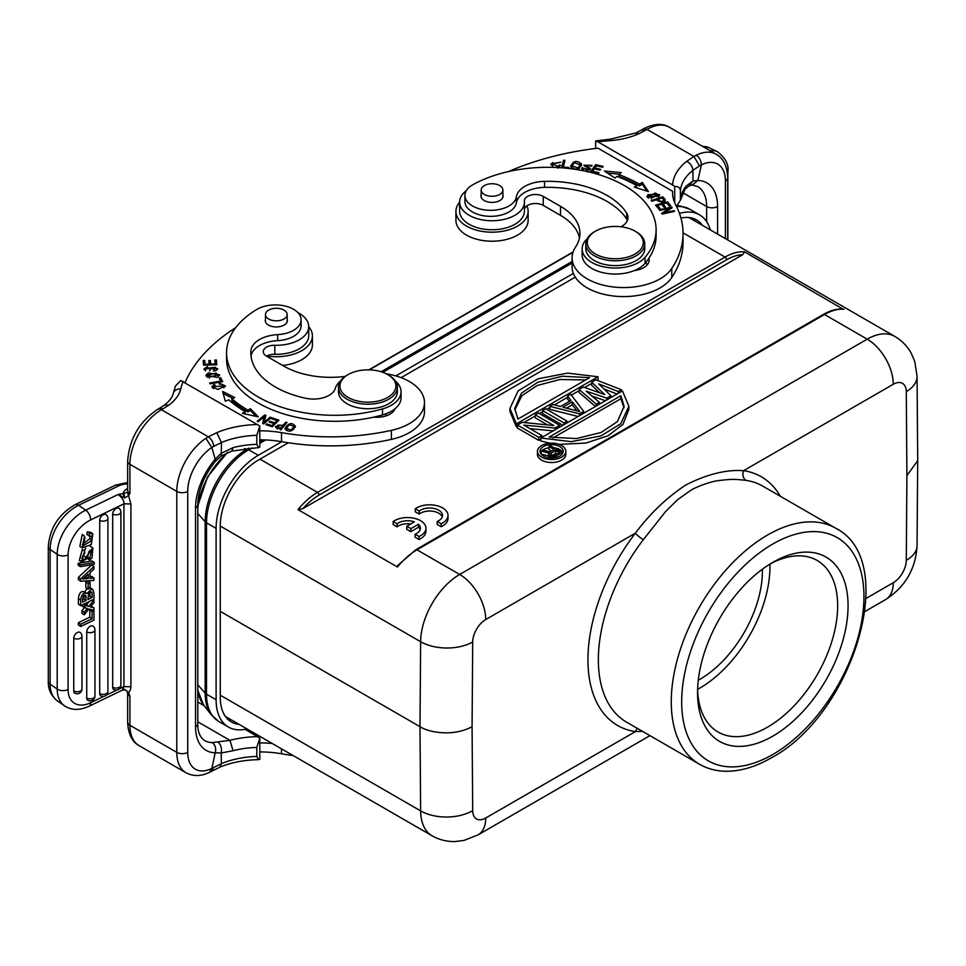 <?xml version="1.0" encoding="UTF-8"?>
<svg xmlns="http://www.w3.org/2000/svg" width="966" height="966" viewBox="0 0 966 966"><rect width="100%" height="100%" fill="white"/><g stroke="black" fill="none" stroke-linecap="round" stroke-linejoin="round"><path stroke-width="1.45" d="M526.856 205.891A36.092 20.829 180 0 1 528.124 211.361A36.092 20.829 180 0 1 517.547 226.092A36.092 20.829 180 0 1 478.218 230.608A36.092 20.829 180 0 1 455.94 211.361A36.092 20.829 180 0 1 459.623 202.184M455.94 211.361L455.94 220.381A36.092 20.829 0 0 0 478.218 239.628A36.092 20.829 0 0 0 517.547 235.112A36.092 20.829 0 0 0 528.124 220.381L528.124 211.361M308.722 326.737A36.092 20.829 180 0 1 312.404 335.902A36.092 20.829 180 0 1 301.839 350.634A36.092 20.829 180 0 1 266.797 355.995M282.603 365.438A36.092 20.829 0 0 0 301.839 359.654A36.092 20.829 0 0 0 312.404 344.922L312.404 335.902M418.435 524.236L410.84 528.619L406.783 526.289L414.39 521.894A12.884 7.438 0 0 0 397.098 523.813L393.162 521.543A18.414 10.626 180 0 1 413.629 518.162A18.414 10.626 180 0 1 425.934 528.197A18.414 10.626 180 0 1 419.039 536.492L415.102 534.21A12.884 7.438 0 0 0 420.415 528.197A12.884 7.438 0 0 0 418.435 524.236L418.435 527.243L410.84 531.626L406.783 529.296L406.783 526.289M410.755 523.995A12.884 7.438 0 0 0 397.098 526.82L393.162 524.55L393.162 521.543M425.934 528.197L425.934 531.203A18.414 10.626 180 0 1 419.039 539.499L415.102 537.217L415.102 534.21M420.15 529.694A12.884 7.438 0 0 0 418.435 527.243M419.039 539.499L419.039 536.492M397.098 526.82L397.098 523.813M410.84 531.626L410.84 528.619M441.124 523.741L437.187 521.459A12.884 7.438 0 0 0 442.5 515.446A12.884 7.438 0 0 0 433.589 508.37A12.884 7.438 0 0 0 419.184 511.074L415.247 508.792A18.414 10.626 180 0 1 435.714 505.411A18.414 10.626 180 0 1 448.019 515.446A18.414 10.626 180 0 1 441.124 523.741L441.124 526.748L437.187 524.466L437.187 521.459M442.235 516.943A12.884 7.438 0 0 0 432.321 511.183A12.884 7.438 0 0 0 419.184 514.081L415.247 511.799L415.247 508.792M448.019 515.446L448.019 518.452A18.414 10.626 180 0 1 441.124 526.748M419.184 514.081L419.184 511.074M272.231 743.494A73.645 42.516 0 0 0 259.806 742.914M259.806 738.084L256.799 747.43L256.799 756.45L258.562 759.674L259.806 759.24L259.806 738.084L245.014 729.306M204.309 705.796L197.801 702.04M127.464 692.429L127.657 692.972A7.728 4.468 180 0 0 129.927 696.136L128.526 692.477L127.415 692.284L129.927 696.136L129.927 725.297A44.557 25.72 120 0 0 139.152 745.692L186.015 772.752C193.333 776.579 201.23 776.41 209.719 772.245L219.837 767.173L221.371 763.671L211.783 768.453A36.829 21.264 -60 0 1 187.73 752.357A7.728 4.468 0 0 1 176.79 752.357L176.79 491.38L129.927 464.32A7.728 4.468 180 0 1 127.657 461.156L127.657 490.33A7.728 4.468 0 0 0 127.657 490.33A7.728 4.468 0 0 0 129.927 493.481L127.427 492.262L128.538 495.546L129.927 493.481L129.927 464.32A44.557 25.72 120 0 1 161.431 409.741L208.318 436.813L205.903 438.298A44.557 25.72 -60 0 0 176.79 491.38A7.728 4.468 180 0 0 187.73 491.38L187.73 752.357M257.693 736.623A73.645 42.516 0 0 0 229.92 740.342L233.096 750.727L221.214 752.961L221.371 763.671A65.917 38.06 180 0 1 256.799 756.45M78.379 577.39L78.379 579.685L80.649 581.242L93.956 580.445L93.956 578.042L90.031 578.368L90.031 572.621L93.956 569.034L93.956 566.487L80.649 578.948L78.379 577.39L91.685 564.917L93.956 566.487M93.956 578.042L91.685 576.473L90.031 576.617M81.965 636.208A4.782 4.782 0 0 0 80.263 632.561A4.77 2.983 -55.5 0 0 77.413 632.476A4.77 2.983 124.5 0 0 75.795 633.672A4.77 2.983 -55.5 0 0 73.754 638.152L73.754 690.932A4.77 2.983 124.5 0 0 73.802 691.523A4.77 2.983 124.5 0 0 73.996 692.224A4.77 2.983 124.5 0 0 74.249 692.646A4.77 2.983 124.5 0 0 74.696 693.093A4.77 2.983 124.5 0 0 74.877 693.202A4.782 4.782 0 0 0 81.965 689L81.965 636.208A4.782 2.765 180 0 1 80.564 638.164A4.782 2.765 180 0 1 73.754 638.152M94.946 629.929A4.782 4.782 0 0 0 93.243 626.27A4.77 2.983 -55.5 0 0 90.393 626.197A4.77 2.983 124.5 0 0 88.775 627.381A4.77 2.983 -55.5 0 0 86.735 631.861L86.735 698.032A4.77 2.983 124.5 0 0 86.783 698.611A4.77 2.983 124.5 0 0 86.976 699.312A4.77 2.983 124.5 0 0 87.218 699.734A4.77 2.983 124.5 0 0 87.664 700.181A4.77 2.983 124.5 0 0 87.846 700.29A4.782 4.782 0 0 0 94.946 696.1L94.946 629.929A4.782 2.765 180 0 1 93.533 631.885A4.782 2.765 180 0 1 86.735 631.861M99.715 693.528A4.782 2.765 0 0 0 104.944 694.156A4.782 2.765 0 0 0 107.914 691.596L107.914 518.404A4.782 4.782 0 0 0 106.224 514.745A4.77 2.983 -55.5 0 0 103.362 514.673A4.77 2.983 124.5 0 0 101.744 515.856A4.77 2.983 -55.5 0 0 99.715 520.336L99.715 693.528A4.77 2.983 124.5 0 0 99.752 694.107A4.77 2.983 124.5 0 0 99.957 694.808A4.77 2.983 124.5 0 0 100.198 695.23A4.77 2.983 124.5 0 0 100.645 695.677A4.77 2.983 124.5 0 0 100.826 695.786M120.895 512.125A4.782 4.782 0 0 0 119.192 508.466A4.77 2.983 -55.5 0 0 116.343 508.382A4.77 2.983 124.5 0 0 114.725 509.577A4.77 2.983 -55.5 0 0 112.684 514.057L112.684 687.237A4.782 2.765 -0 0 0 117.912 687.864A4.782 2.765 -0 0 0 120.895 685.305L120.895 512.125A4.782 2.765 180 0 1 117.912 514.673A4.782 2.765 180 0 1 112.684 514.057M113.843 689.519A4.77 2.983 -55.5 0 1 112.684 687.237M93.956 610.754L92.096 611.659L92.096 618.723L80.649 624.278L78.379 622.708L78.379 624.966L80.649 626.536L93.956 620.075L93.956 610.754L93.147 610.186M78.379 622.708L89.814 617.165L92.096 618.723M90.949 609.546L89.814 610.089L89.814 617.165M84.223 614.859L88.908 608.942L93.956 610.427L93.956 607.843L90.381 606.95L93.956 602.603L93.956 599.983L88.812 606.479L84.223 604.97L84.223 607.529L87.351 608.471L84.223 612.215L84.223 614.859L81.953 613.301L81.953 610.645L85.068 606.902M84.223 607.529L81.953 605.972L81.953 605.03M83.945 604.064L86.542 604.909L89.258 601.48M91.058 606.129L93.956 607.843M78.149 563.311L78.149 565.098L80.419 566.656L94.185 564.253L94.185 562.454L80.419 564.869L78.149 563.311L91.915 560.896L94.185 562.454M87.834 555.945L87.121 558.457L81.591 561.995L84.622 550.994L84.779 553.095C81.736 556.887 81.482 559.157 84.03 559.906L92.833 547.927L89.741 546.019M85.66 548.253L84.416 550.849M83.728 553.965L81.76 558.336M88.8 551.803L91.541 550.089L89.464 560.014L87.181 558.3M89.983 550.197L87.809 555.873M84.622 550.994L82.352 549.437L79.321 560.437L80.721 560.775M86.855 593.583C83.547 592.122 81.47 594.307 80.649 600.115L80.649 605.658L78.367 604.1L78.379 598.558C79.2 592.738 81.265 590.564 84.573 592.013M84.573 592.001L86.843 593.571L91.565 589.212L89.295 587.642M87.097 588.499L84.597 591.917M91.565 589.2L92.881 589.526L90.067 587.714M92.796 533.824L90.526 532.266L87.278 531.855L86.771 534.343L89.041 535.913L89.548 533.413L92.796 533.824L91.299 544.595L82.122 547.867L84.501 536.106L84.972 538.086L83.209 545.718L92.024 540.392L91.577 536.166L89.041 535.913M84.501 536.106L82.231 534.536L79.852 546.309L82.122 547.867M89.971 535.744L89.741 538.823L82.4 544.51M85.853 581.858L85.853 587.642L88.123 589.2L90.067 588.258L90.067 582.486L87.797 580.916L85.853 581.858L88.123 583.428L90.067 582.486M75.227 504.638C58.745 514.141 49.773 528.124 48.3 546.587A7.728 4.468 180 0 0 50.111 549.461A37.191 23.269 124.5 0 1 78.596 505.29L118.842 485.789A7.728 4.057 -115.8 0 0 115.473 485.149L75.227 504.638A7.728 4.057 64.2 0 1 78.596 505.29L85.696 510.169L118.106 494.471L124.771 497.973L123.769 493.505L118.106 494.471C122.175 497.599 124.119 500.702 123.938 503.793L90.671 519.913A29.463 18.426 -55.5 0 0 68.103 554.895A7.728 4.468 180 0 1 57.682 554.641A7.728 4.468 180 0 1 57.211 554.339L50.111 549.461L50.111 684.157A37.191 23.269 124.5 0 0 57.513 701.002L64.613 705.88A37.191 23.269 -55.5 0 1 57.211 689.048L57.211 554.339A37.191 23.269 -55.5 0 1 85.696 510.169A7.728 4.057 64.2 0 1 90.671 519.913M128.526 692.477C129.879 691.499 130.664 689.591 130.893 686.778L130.893 503.962L128.538 495.546L124.771 497.973M123.769 493.517L127.427 492.262M123.914 497.502L123.25 493.674A12.147 7.016 0 0 1 126.8 488.977L127.657 488.47M128.538 692.465L124.783 689.591L122.151 690.231M119.361 688.818L123.938 686.597L122.223 690.219M123.914 689.833L123.25 689.108M124.783 689.591L123.769 689M164.606 405.104L168.917 405.056L163.109 408.775L159.293 408.497M211.832 447.536L215.201 459.176L221.19 453.368L233.084 447.644L231.852 450.953M256.799 444.348L258.562 447.584L259.806 447.137L259.806 425.994L256.799 435.328L256.799 444.348A65.917 38.06 180 0 0 233.084 447.644M258.562 447.584L231.864 451.062L221.214 456.049L221.456 442.537L216.746 432.659L208.318 436.813C211.554 439.18 213.329 442.38 213.655 446.401L221.443 442.525A65.917 38.06 0 0 1 256.799 435.328M168.917 405.056A58.914 34.015 0 0 0 180.775 388.936A7.728 6.255 -166.1 0 0 173.276 393.404L175.389 386.171L180.714 380.495L259.806 425.994M386.279 373.818A51.548 29.765 180 0 1 424.472 402.568A51.548 29.765 180 0 1 409.367 423.615A51.548 29.765 180 0 1 391.399 430.353A169.388 97.795 180 0 1 281.492 432.647A73.645 42.516 0 0 0 259.806 430.812M297.926 312.634A32.409 18.704 180 0 1 308.722 326.58A32.409 18.704 180 0 1 306.017 334.067A32.409 18.704 180 0 1 299.231 339.815A32.409 18.704 180 0 1 274.827 345.273A11.049 6.376 0 0 0 263.283 351.636A11.049 6.376 0 0 0 266.519 356.152L283.787 366.114A66.28 38.266 0 0 0 345.176 376.402M185.049 382.584A220.948 127.56 180 0 1 235.704 327.643M281.251 429.351L287.023 422.468L285.815 422.13L283.473 424.931L275.419 426.67L276.469 427.95L281.251 429.351M295.463 426.368C292.179 422.142 288.689 422.818 284.982 428.373C288.303 432.647 291.792 431.983 295.463 426.368L295.463 426.308M263.778 423.869L271.313 417.578L270.251 417.155L264.334 422.106L265.867 415.404L264.744 414.957L257.21 421.248L258.26 421.671L264.177 416.732L262.643 423.422L263.778 423.869M231.84 398.692L234.81 397.581L222.603 391.447L225.271 401.168L228.749 399.864A127.778 73.778 0 0 0 245.292 411.649L242.345 413.339L258.26 416.865L250.411 408.703L247.9 410.152A124.095 71.653 180 0 1 231.84 398.692L231.84 400.504A124.095 71.653 0 0 0 247.9 411.951L247.9 410.152M272.315 426.791L278.981 420.174L272.436 417.988L271.651 418.761L277.025 420.572L274.767 422.818L269.912 421.2L269.128 421.973L273.982 423.603L271.941 425.632L266.761 423.893L265.976 424.666L272.315 426.791M217.181 377.356L219.584 374.868L208.306 372.9L205.951 375.363L217.181 377.356M210.045 383.876L222.711 381.618L220.646 377.754L219.161 378.02L220.779 381.063L209.61 383.055L210.045 383.876M213.45 370.328L213.764 371.113L216.058 370.582L217.688 368.577L205.565 368.807L207.775 367.37L207.473 366.561L204.019 368.843L211.796 367.648M213.462 370.352L215.563 367.37L216.058 368.432M211.735 367.648L215.599 367.346M203.524 365.136L216.758 364.81L216.408 359.98L214.838 360.016L215.14 363.989L210.624 364.11L210.359 360.523L208.813 360.56L209.079 364.146L205.021 364.242L204.732 360.415L203.174 360.451L203.524 365.136M222.071 384.19L223.871 385.845L213.426 386.714L215.104 385.168L214.186 384.468L211.916 386.702L217.833 389.467L225.416 385.917L219.149 383.212L219.294 384.094L222.059 384.202M226.551 352.795L226.551 358.809A108.264 62.5 0 0 0 258.26 403.003A108.264 62.5 0 0 0 373.782 417.119A18.414 10.626 0 0 0 389.962 414.16A18.414 10.626 0 0 0 394.985 408.775A33.146 19.139 0 0 0 401.059 397.738L401.059 391.725A33.146 19.139 180 0 1 382.512 408.896A108.264 62.5 180 0 1 258.26 396.99A108.264 62.5 180 0 1 226.551 352.795A108.264 62.5 180 0 1 256.739 309.482A25.78 14.876 180 0 1 293.555 309.277A25.78 14.876 180 0 1 301.102 319.794A25.78 14.876 180 0 1 277.677 334.622A29.463 17.014 0 0 0 250.919 350.887A83.957 48.469 0 0 0 250.846 352.795A83.957 48.469 0 0 0 275.443 387.064A83.957 48.469 0 0 0 305.86 398.294A22.097 12.751 0 0 0 335.25 388.477A33.146 19.139 180 0 1 340.527 380.954M251.027 355.947A29.463 17.014 180 0 1 277.677 340.636A25.78 14.876 0 0 0 301.102 325.808L301.102 319.794M266.519 356.152A11.049 6.376 180 0 1 274.827 354.293A32.409 18.704 0 0 0 299.231 348.835A32.409 18.704 0 0 0 308.722 335.6L308.722 326.58M259.806 439.832A73.645 42.516 180 0 1 281.492 441.667A169.388 97.795 0 0 0 391.399 439.373A51.548 29.765 0 0 0 409.367 432.635A51.548 29.765 0 0 0 424.472 411.588L424.472 402.568M392.872 410.333L392.921 410.381A18.414 10.626 180 0 1 393.621 411.154M842.907 309.06L744.532 251.86L742.733 254.698L302.95 508.611L298.023 509.637L397.497 567.066L397.557 565.593L415.875 549.702A2.21 1.28 60 0 1 416.986 549.811L459.683 574.456L867.214 339.175A55.231 31.89 -60 0 1 894.842 336.434L689.132 217.676A55.231 31.89 120 0 0 688.855 217.519L689.132 217.676M537.434 451.327L537.434 454.334A14.176 8.187 0 0 0 541.588 460.13A14.176 8.187 0 0 0 557.044 461.905A14.176 8.187 0 0 0 565.798 454.334L565.798 451.327A14.176 8.187 180 0 1 557.044 458.898A14.176 8.187 180 0 1 541.588 457.123A14.176 8.187 180 0 1 537.434 451.327A14.176 8.187 180 0 1 546.188 443.768A14.176 8.187 180 0 1 561.644 445.543A14.176 8.187 180 0 1 565.798 451.327M540.851 437.996L571.268 441.655L600.852 435.956L620.715 423.82L628.878 406.324L622.442 390.892L540.851 437.996L540.851 441.003L550.077 443.189M559.097 444.372L585.903 443.068L608.061 435.787L622.949 424.388L628.878 409.33L628.878 406.324M597.085 380.278L597.966 379.771L597.966 376.764L516.375 423.869L509.939 408.449L509.939 411.456L516.375 426.875L517.45 426.26M523.922 422.516L535.212 415.996M539.39 413.593L542.53 411.782M546.708 409.367L549.847 407.555M554.424 404.911L567.622 397.292M571.389 395.118L579.117 390.65M584.587 387.499L591.663 383.417M595.442 406.481L579.117 392.462L579.117 389.455L596.288 404.199L599.415 402.387L586.205 391.133L606.733 398.161L610.923 395.746L598.751 383.888L618.24 391.52L621.367 389.709L595.841 379.795L591.663 382.21L591.663 385.217L599.681 392.812M603.907 388.912L616.996 394.043M592.11 396.157L605.428 400.721M569.372 401.373L567.622 399.103L567.622 396.096L570.978 400.443L560.521 406.481L552.987 404.537L549.847 406.348L549.847 409.355L578.115 416.491M542.53 410.574L563.878 422.903L567.018 421.091L545.669 408.763L542.53 410.574L542.53 413.581L562.84 425.306M538.799 437.381L538.799 440.387L517.45 428.059L517.45 425.052L538.799 437.381L541.926 435.569L523.765 425.088L555.003 428.035L559.7 425.318L538.352 412.989L535.212 414.8L535.212 417.807L547.529 424.907M529.984 428.675L553.204 430.872M538.799 440.387L540.851 439.204M220.272 695.206L420.633 810.885A55.231 31.89 -60 0 0 432.068 835.771C439.18 839.816 446.823 841.736 454.974 841.555L463.849 840.468L478.098 834.865A36.829 21.264 60 0 0 485.729 818.009L635.374 731.612A143.62 82.919 120 0 1 587.944 658.595A143.62 82.919 120 0 1 635.374 533.16C650.082 513.489 666.951 497.393 686.005 484.872C707.197 474.161 726.396 469.428 743.615 470.671A7.366 5.868 -81.5 0 0 746.042 480.368C735.838 479.365 734.377 478.738 719.392 480.5C711.628 481.092 696.45 486.707 690.509 490.486L677.395 499.869L665.562 511.582L643.356 539.656A7.366 1.328 37.5 0 1 635.374 533.16L485.729 619.556A36.829 21.264 60 0 0 459.683 574.456A55.231 31.89 -60 0 0 420.633 641.714L220.272 526.047M906.277 560.304A36.829 21.071 0.4 0 0 917.06 545.548L917.7 460.673L906.917 475.61L906.277 560.304A18.414 10.626 -60 0 1 893.26 582.715A36.829 21.264 -120 0 1 885.629 599.572L864.944 611.514M485.729 818.009A18.414 10.626 -60 0 1 472.7 810.619A36.829 21.445 -0.4 0 1 420.633 810.885L419.993 726.673L220.272 611.357M637.62 728.521A7.366 5.868 98.5 0 0 635.374 731.612L642.438 731.298M419.993 726.673C428.276 732.313 452.994 737.13 472.072 726.673L472.7 641.979A36.829 21.071 -179.6 0 1 420.633 641.714L419.993 726.673M231.417 719.936A54.386 31.407 -60 0 1 228.157 719.573M692.888 218.316A54.386 31.407 -60 0 1 694.832 220.96M288.339 442.778L258.284 460.13A53.758 31.045 120 0 0 220.272 525.975L220.272 697.355A53.758 31.045 120 0 0 232.371 722.483A53.758 31.045 120 0 0 239.133 724.379M246.91 728.883A59.651 34.438 -60 0 1 228.459 727.072A59.651 34.438 -60 0 1 216.106 699.758L216.106 528.378A59.651 34.438 -60 0 1 258.284 455.312L281.818 441.728M679.484 213.462A59.651 34.438 -60 0 1 699.529 214.838A59.651 34.438 -60 0 1 710.324 229.908M395.831 375.907L573.369 273.402M702.536 225.416A53.758 31.045 120 0 0 697.512 220.514A53.758 31.045 120 0 0 680.945 218.075M575.277 277.121L401.132 377.658M772.812 562.357A106.417 61.438 -60 0 1 848.063 605.803A106.417 61.438 -60 0 1 772.812 736.14A106.417 61.438 -60 0 1 697.561 692.694A106.417 61.438 -60 0 1 772.812 562.357L772.812 562.357M696.281 155.176L693.914 156.468L699.505 165.898L701.34 164.872A36.829 21.264 -60 0 1 725.394 180.956A7.728 4.468 180 0 0 727.664 177.804C727.253 166.2 723.413 158.352 716.168 154.246A44.557 25.72 -60 0 0 696.281 155.176C699.505 157.518 701.195 160.754 701.34 164.872M692.972 180.98L697.887 180.497L701.376 164.896M717.581 234.098L717.581 206.519A51.548 29.765 120 0 0 697.911 180.509L692.344 185.013M641.653 130.012L645.336 130.362L638.888 133.719L635.713 133.115M595.636 148.462L595.636 140.939L597.954 141.869L672.614 184.977L674.727 186.438L674.727 202.872M645.336 130.362L647.015 129.396A7.728 4.468 -120 0 0 643.151 129.009C653.571 123.563 662.278 122.948 669.293 127.186A44.557 25.72 120 0 0 647.015 129.396L693.914 156.468L686.705 161.322C690.424 163.351 692.489 166.345 692.9 170.318L699.517 165.898M676.466 206.434L680.378 200.24L680.39 190.773C680.209 187.851 678.325 186.402 674.727 186.438M685.087 188.95L686.102 186.1L693.02 180.992L692.9 170.318A65.917 38.06 0 0 0 680.39 190.773M595.636 140.939L610.343 139.176A7.728 0.894 85.3 0 1 610.983 140.565A58.914 34.015 0 0 0 638.888 133.719M672.614 194.081L672.614 191.292L597.954 148.184A220.948 127.56 180 0 0 508.563 171.55M672.614 191.292A73.645 42.516 0 0 0 672.577 192.681A73.645 42.516 0 0 0 675.753 205.021A169.388 97.795 180 0 1 683.047 233.41A169.388 97.795 180 0 1 671.768 268.488A51.548 29.765 180 0 1 660.104 278.848A51.548 29.765 180 0 1 603.919 285.308A51.548 29.765 180 0 1 572.089 257.801A51.548 29.765 180 0 1 575.519 247.127A66.28 38.266 0 0 0 579.938 233.41A66.28 38.266 0 0 0 560.521 206.35L543.254 196.376A11.049 6.376 0 0 0 531.215 194.999A11.049 6.376 0 0 0 524.393 200.892A11.049 6.376 0 0 0 524.405 201.182A32.409 18.704 180 0 1 524.441 202.039A32.409 18.704 180 0 1 514.95 215.261A32.409 18.704 180 0 1 479.631 219.318A32.409 18.704 180 0 1 459.623 202.039A32.409 18.704 180 0 1 466.288 190.664M572.089 257.801L572.089 266.833A51.548 29.765 0 0 0 603.919 294.328A51.548 29.765 0 0 0 660.104 287.88A51.548 29.765 0 0 0 671.768 277.508A169.388 97.795 0 0 0 683.047 242.43L683.047 233.41M524.441 209.332A11.049 6.376 180 0 1 531.674 203.911A11.049 6.376 180 0 1 543.254 205.396L560.521 215.37A66.28 38.266 180 0 1 579.467 237.914M459.623 202.039L459.623 211.059A32.409 18.704 0 0 0 479.631 228.338A32.409 18.704 0 0 0 514.95 224.281A32.409 18.704 0 0 0 524.441 211.059L524.441 202.039M645.481 262.812A18.414 10.626 180 0 1 647.389 264.648M557.78 167.553L560.715 165.319L559.266 165.017L557.937 166.43L552.443 164.015L560.811 162.191L550.922 163.894L553.518 167.372M648.065 194.601L646.978 196.4L658.667 196.388L659.73 194.649L648.065 194.601L648.464 196.11M662.712 196.798L651.181 200.578L651.845 201.254L656.53 199.721C660.998 202.884 663.908 202.824 665.248 199.539L662.712 196.798L662.712 198.61L665.248 201.339M621.223 172.564L604.39 171.03L615.004 178.082L616.948 176.355A124.095 71.653 180 0 1 636.775 185.629L634.264 187.078L648.415 191.606L642.305 182.429L639.383 184.12A127.778 73.778 0 0 0 618.952 174.58L621.223 172.564M595.684 164.667L590.661 171.755L598.425 173.578L599.017 172.745L592.629 171.236L594.344 168.833L600.091 170.185L600.683 169.352L594.935 167.999L596.469 165.826L602.603 167.275L603.195 166.442L595.684 164.667L595.962 166.538M667.542 201.846L655.552 205.106L658.776 209.054L660.189 208.668L657.532 205.42L661.613 204.309L664.016 207.243L665.417 206.857L663.026 203.923L666.697 202.92L669.257 206.048L670.67 205.673L667.542 201.846L667.542 203.645L669.462 205.999M671.696 207.05L659.295 209.755L659.754 210.455L669.498 208.318L661.638 213.329L662.133 214.078L674.522 211.361L674.075 210.66L664.342 212.798L672.179 207.787L671.696 207.05L671.696 208.101M570.749 166.732C575.724 170.692 579.298 169.75 581.472 163.93C576.448 159.933 572.874 160.863 570.749 166.732L570.628 165.911M581.592 164.763L581.472 165.657L579.962 164.015M566.233 168.193L568.684 168.386L568.889 167.492L563.407 167.07L564.941 160.38L563.48 160.259L561.741 167.806M588.922 168.845L588.306 167.927L587.159 170.076L582.003 167.553L581.882 168.965L590.576 168.676L585.396 165.089L591.796 166.14L591.977 165.379L583.911 165.186L588.27 167.951M621.029 226.781A22.097 12.751 0 0 0 628.009 217.471A22.097 12.751 0 0 0 626.656 213.075A83.957 48.469 0 0 0 607.216 195.518A83.957 48.469 0 0 0 544.558 181.354A29.463 17.014 0 0 0 516.375 196.81A25.78 14.876 180 0 1 499.47 209.441A25.78 14.876 180 0 1 472.471 205.975A25.78 14.876 180 0 1 464.924 195.446L464.924 201.459A25.78 14.876 0 0 0 472.471 211.989A25.78 14.876 0 0 0 499.47 215.454A25.78 14.876 0 0 0 516.375 202.824A29.463 17.014 180 0 1 544.558 187.368A83.957 48.469 180 0 1 607.216 201.532A83.957 48.469 180 0 1 626.656 219.089A22.097 12.751 180 0 1 627.393 220.477M582.136 248.902L582.136 254.915A33.146 19.139 0 0 0 591.844 268.451A33.146 19.139 0 0 0 634.396 270.552A18.414 10.626 0 0 0 643.73 267.654A18.414 10.626 0 0 0 649.128 260.132A18.414 10.626 0 0 0 648.85 258.308A108.264 62.5 0 0 0 656.107 235.801L656.107 229.787A108.264 62.5 180 0 1 645.034 257.342A33.146 19.139 180 0 1 591.844 262.438A33.146 19.139 180 0 1 582.136 248.902A33.146 19.139 180 0 1 587.099 238.831M557.95 168.241L557.95 166.43M559.254 165.017L559.254 166.816M551.031 164.8L552.757 162.493M552.443 164.015L552.661 166.997M658.257 194.601L659.44 195.555M647.256 197.281L648.065 196.412M658.232 196.714L658.257 194.709L651.47 197.982L648.452 196.315L655.346 193.019L658.257 194.709M648.452 196.315L648.452 198.223M657.194 200.409L657.882 200.179M663.787 199.853C662.338 201.93 660.37 201.737 657.882 199.274L658.015 201.206M657.882 199.274L662 197.921L663.835 199.877L663.823 201.834M663.799 201.689L663.799 199.89M607.542 173.119L619.375 174.206M639.383 184.12L639.383 185.931A127.778 73.778 180 0 0 618.952 176.38L618.952 174.58M642.305 182.429L642.305 184.228L639.371 185.931M642.305 184.228L646.894 191.123M636.775 185.629L636.28 187.73M591.76 172.008L595.684 166.466M594.935 167.999L594.935 168.965M592.629 171.236L592.629 172.214M656.759 206.579L657.532 206.374M662.253 205.082L663.026 204.877M663.026 203.923L663.026 205.734L664.21 207.183M657.532 205.42L657.532 207.231L658.981 209.006M664.342 212.798L664.342 213.595M674.075 210.66L674.075 211.457M669.498 208.318L669.498 209.501M570.773 166.78L572.645 164.28M579.588 168.205L580.083 164.727L577.958 167.927L572.126 166.031L574.347 162.723L580.083 164.727M572.126 166.031L572.222 168.446M562.14 167.83L563.48 162.071L564.542 162.155M563.48 160.259L563.48 162.071M563.407 167.07L563.407 167.939M582.075 169.364L583.247 169.497M583.331 169.509L583.355 170.318M587.147 170.076L587.147 171.888M584.297 166.055L585.396 165.271M590.492 165.983L591.494 166.104M588.922 168.772L590.214 169.618M464.924 195.446A25.78 14.876 180 0 1 472.845 184.723A108.264 62.5 180 0 1 624.398 185.593A108.264 62.5 180 0 1 656.107 229.787M634.396 270.552A33.146 19.139 0 0 0 645.034 263.356A108.264 62.5 0 0 0 648.85 258.308M585.819 243.794L585.819 248.6A29.463 17.014 0 0 0 594.452 260.627A29.463 17.014 0 0 0 626.56 264.322A29.463 17.014 0 0 0 644.745 248.6L644.745 243.794A29.463 17.014 180 0 1 636.111 255.821A29.463 17.014 180 0 1 594.452 255.821A29.463 17.014 180 0 1 585.819 243.794A29.463 17.014 180 0 1 594.452 231.768L595.491 231.164A27.99 16.156 180 0 1 635.073 231.164L636.111 231.768A29.463 17.014 180 0 1 644.745 243.794M636.111 231.768L635.073 231.164A27.99 16.156 180 0 1 635.073 254.022A27.99 16.156 180 0 1 595.491 254.022A27.99 16.156 180 0 1 595.491 231.164L595.491 231.164M481.165 194.866A11.049 6.376 0 0 0 480.983 196.026A11.049 6.376 0 0 0 484.22 200.53A11.049 6.376 0 0 0 496.258 201.918A11.049 6.376 0 0 0 503.081 196.026A11.049 6.376 0 0 0 502.9 194.866M502.066 192.403A10.867 6.267 180 0 1 489.919 196.158A10.867 6.267 180 0 1 481.165 190.012A10.867 6.267 180 0 1 481.998 187.609A10.867 6.267 180 0 1 494.145 183.854A10.867 6.267 180 0 1 502.9 190.012A10.867 6.267 180 0 1 502.066 192.403M693.02 180.992L689.519 185.617M543.411 456.061A11.604 6.702 0 0 0 556.054 457.522A11.604 6.702 0 0 0 563.214 451.327A11.604 6.702 0 0 0 559.821 446.594A11.604 6.702 0 0 0 547.179 445.145A11.604 6.702 0 0 0 540.018 451.327A11.604 6.702 0 0 0 543.411 456.061M540.308 452.837A11.604 6.702 180 0 1 541.165 451.424M542.083 450.518A11.604 6.702 180 0 1 548.978 447.813M554.086 447.789A11.604 6.702 180 0 1 559.821 449.601A11.604 6.702 180 0 1 562.924 452.837M548.616 455.976L541.165 454.056L541.165 451.05L549.099 453.09L549.388 455.517L553.107 456.532L556.307 455.843L562.164 452.462L550.439 445.688L548.978 446.534L548.978 449.54L551.61 451.062M548.616 453.948L548.616 456.954L548.881 454.938M549.388 455.517L549.388 457.908M550.391 456.085L550.391 457.993M551.381 456.375L551.381 458.029M553.107 456.532L553.107 457.969M554.834 456.399L554.834 457.763M556.307 455.843L556.307 457.461M562.164 452.462L562.164 454.117M548.978 446.534L554.218 449.564L550.065 451.955L542.88 450.059L541.165 451.05M550.584 453.67L551.103 454.817L553.832 455.541L559.447 452.583L555.716 450.422L550.584 453.67M551.067 453.102L551.067 454.781M555.716 450.422L555.716 453.428L552.335 455.384M556.851 454.092L555.716 453.428M620.872 395.71L549.183 437.103L576.34 438.552L600.985 432.539L617.419 421.574L624.096 406.288L620.872 395.71L620.872 398.716L624.036 407.797M620.872 398.716L553.132 437.827M516.375 423.869L516.375 426.875M509.939 408.449L518.09 390.94L537.953 378.817L567.549 373.118L597.966 376.764M517.945 419.063L589.634 377.67L562.478 376.221L537.82 382.234L521.399 393.198L514.721 408.473L517.945 419.063M514.781 409.97L521.809 395.782L537.205 385.506L559.954 379.493L585.686 379.952M596.288 404.199L596.288 405.998M599.415 402.387L599.415 404.186M606.733 398.161L606.733 399.96M610.923 395.746L610.923 397.545M618.24 391.52L618.24 393.319M621.367 389.709L621.367 391.52M579.117 389.455L583.295 387.04L604.74 394.587L591.663 382.21M579.564 415.658L579.564 413.846L549.847 406.348M579.564 413.846L583.742 411.431L583.742 413.243M567.622 396.096L570.749 394.285L583.742 411.431M572.27 401.796L562.864 407.229L579.829 411.588L572.27 401.796L572.27 404.802L566.462 408.159M572.27 404.802L576.943 410.852M563.878 422.903L563.878 424.702M567.018 421.091L567.018 422.891M541.926 435.569L541.926 437.381M555.003 428.035L555.003 429.834M559.7 425.318L559.7 427.117M535.212 414.8L553.844 425.547L522.147 422.347L517.45 425.052M373.782 417.119A108.264 62.5 0 0 0 382.512 414.909A33.146 19.139 0 0 0 394.985 408.775M395.299 380.954A33.146 19.139 180 0 1 401.059 391.725M265.457 319.408A11.049 6.376 0 0 0 265.264 320.567A11.049 6.376 0 0 0 268.5 325.071A11.049 6.376 0 0 0 280.538 326.46A11.049 6.376 0 0 0 287.361 320.567A11.049 6.376 0 0 0 287.18 319.408M338.45 387.209L338.45 391.725A29.463 17.014 0 0 0 347.084 403.752A29.463 17.014 0 0 0 379.191 407.435A29.463 17.014 0 0 0 397.376 391.725L397.376 387.209A29.463 17.014 180 0 1 388.743 399.236A29.463 17.014 180 0 1 347.084 399.236A29.463 17.014 180 0 1 338.45 387.209A29.463 17.014 180 0 1 347.084 375.182L348.122 374.579A27.99 16.156 180 0 1 387.704 374.579L388.743 375.182A29.463 17.014 180 0 1 397.376 387.209M286.347 316.957A10.867 6.267 180 0 1 274.199 320.7A10.867 6.267 180 0 1 265.457 314.554A10.867 6.267 180 0 1 266.278 312.151A10.867 6.267 180 0 1 278.425 308.396A10.867 6.267 180 0 1 287.18 314.554A10.867 6.267 180 0 1 286.347 316.957M388.743 375.182L387.704 374.579A27.99 16.156 180 0 1 387.704 397.437A27.99 16.156 180 0 1 348.122 397.437A27.99 16.156 180 0 1 348.122 374.579L348.122 374.579M285.815 423.917L285.815 422.13M275.757 427.479L276.892 426.417M282.784 426.549L283.449 426.731L283.473 424.931M280.72 428.216L280.72 430.015M282.784 427.527L282.784 425.752L280.72 428.204L277.29 427.201M277.314 428.989L277.314 427.177L276.892 426.537L276.892 428.336M277.363 427.214C276.505 425.016 278.317 424.533 282.784 425.752M285.139 429.266L286.83 426.887M294.062 425.982L295.294 427.262M286.359 428.349L289.341 424.702L294.111 426.38L291.032 430.063L286.359 428.349L286.407 430.558M293.616 429.629L294.111 426.38M270.251 418.459L270.251 417.155M263.03 423.567L264.177 416.732M264.177 417.227L265.493 417.058M264.744 414.957L264.744 416.757M264.334 422.106L264.334 423.41M223.182 393.536L232.758 398.354M250.411 408.703L250.411 410.502L247.9 411.951M250.411 410.502L256.062 416.382M245.292 411.649L244.603 413.846M272.436 419.027L272.436 417.988M266.761 423.893L266.761 424.931M271.941 425.632L271.941 426.67M273.982 423.603L273.982 425.137M269.912 421.2L269.912 422.239M274.767 422.818L274.767 424.364M277.025 420.572L277.025 422.106M206.205 376.257L207.497 375.086M218.05 374.615L219.318 375.774M207.461 375.363L216.046 373.081L218.075 374.856L209.368 377.151L207.461 375.363L207.497 377.428M218.026 376.945L218.075 374.856M220.031 379.662L220.646 377.754M220.646 379.553L221.842 381.775M220.779 381.063L220.779 381.968M204.261 369.773L205.565 368.795M207.473 366.561L207.473 367.418M205.565 368.807L205.589 370.908M209.537 371.016L211.626 368.046M216.058 368.179L217.471 369.459M214.983 361.815L216.408 361.779L216.408 359.98M216.408 361.779L216.626 364.81M203.307 362.25L204.732 362.226L204.949 365.1M204.732 360.415L204.732 362.226M205.021 364.242L205.021 365.1M209.079 364.146L209.079 365.003M208.946 362.359L210.359 362.322L210.564 364.967M210.359 360.523L210.359 362.322M210.624 364.11L210.624 364.967M215.14 363.989L215.14 364.846M223.834 385.591L225.126 386.774M212.206 387.62L213.438 386.629M214.186 384.468L214.186 385.639M213.426 386.714L213.45 388.706M223.846 387.837L223.871 385.845M187.73 491.38A36.829 21.264 -60 0 1 211.783 447.512L213.655 446.401M215.213 459.188L215.647 461.024C204.2 475.284 198.247 489.859 197.801 504.759A7.728 4.468 180 0 1 195.543 507.911A51.548 29.765 120 0 1 215.213 459.188M195.543 507.911L195.543 726.806A51.548 29.765 120 0 0 215.213 752.816C216.324 748.384 215.333 744.979 212.266 742.6L229.92 740.342L197.801 721.795M221.214 752.961C221.975 748.457 221.009 744.931 218.304 742.359M221.178 752.937L215.201 752.804L211.832 768.477M212.001 770.916L213.655 767.451M80.649 578.948L80.649 581.242M88.292 574.19L82.822 579.057A21.324 13.331 -55.5 0 1 84.718 578.779L88.292 578.525L88.292 574.19M85.02 577.137L86.167 577.052L86.167 576.122M86.167 577.052L88.292 578.525M92.096 611.659L89.814 610.089M80.649 624.278L80.649 626.536M93.291 599.536L93.956 599.983M88.812 606.479L86.542 604.909M84.223 604.97L83.33 604.354M84.223 612.215L81.953 610.645M80.419 564.869L80.419 566.656M83.124 559.797L84.03 559.906L82.46 558.819M88.824 551.767L87.797 555.957M92.833 547.927L92.048 557.937L89.464 560.026M89.295 557.962L87.64 556.827M92.881 589.526L93.956 593.257L93.956 599.21L80.649 605.658M87.954 597.06L89.959 596.094L92.084 597.556L92.048 592.919L89.923 591.458L89.947 596.143M92.084 597.556L87.966 599.548L88.691 593.124M92.036 592.919L91.637 591.989M91.565 591.953L88.667 593.16M85.902 595.696C83.788 593.8 82.665 595.974 82.508 602.192L86.095 600.454L85.889 595.624M82.496 599.705L83.97 598.992L86.107 600.454M85.865 595.611L85.177 595.141M86.095 597.423L83.957 595.479M83.97 598.992L83.97 595.962M92.024 540.392L89.741 538.823M89.548 533.413L87.278 531.855M88.123 583.428L88.123 589.2M259.806 751.934A73.645 42.516 180 0 1 281.492 753.77A169.388 97.795 0 0 0 293.096 755.545M697.609 689.603A99.063 57.187 120 0 0 718.076 732.023A99.063 57.187 120 0 0 817.139 674.836A99.063 57.187 120 0 0 817.139 560.449A99.063 57.187 120 0 0 770.168 563.939M769.914 564.096A99.063 57.187 -60 0 1 697.621 689.313M698.285 680.221A88.377 51.029 120 0 0 762.379 569.216M256.799 747.43A65.917 38.06 0 0 0 233.096 750.727M186.015 772.752A44.557 25.72 -60 0 1 176.79 752.357L129.927 725.297A7.728 4.468 0 0 1 127.657 722.145L127.657 692.972A7.728 4.468 180 0 1 127.657 692.948M65.579 706.484A37.191 23.269 -55.5 0 1 64.613 705.88C71.46 710.421 79.61 710.541 89.077 706.255L122.054 690.279M48.3 546.587L48.3 681.284A7.728 4.468 0 0 0 50.111 684.157L57.211 689.048A7.728 4.468 0 0 0 57.67 689.338A7.728 4.468 0 0 0 68.103 689.591L68.103 554.895M103.869 696.317L90.671 702.717A29.463 18.426 -55.5 0 1 74.732 703.405A29.463 18.426 -55.5 0 1 68.103 689.591M106.381 695.109L116.85 690.038M130.893 686.778L123.938 686.597L123.938 503.793L130.893 503.962M118.842 485.789A13.995 8.078 180 0 1 127.657 483.906M126.8 488.977A4.419 2.548 -120 0 0 127.657 489.327M90.671 702.717A7.728 4.057 64.2 0 1 89.077 706.255M127.657 461.156C129.275 439.071 139.249 421.804 157.567 409.367A7.728 4.468 60 0 1 161.431 409.741L163.109 408.775M257.693 424.521A73.645 42.516 0 0 0 216.746 432.659M180.775 388.936A220.948 127.56 180 0 1 183.033 381.425M281.492 432.647L281.492 441.667M391.399 430.353L391.399 439.373M274.827 345.273L274.827 354.293M259.963 459.152L317.512 492.382L725.043 257.089L683.034 232.842M298.023 509.637A55.231 31.89 -60 0 1 317.512 492.382A2.21 1.28 60 0 1 319.082 495.087A53.021 30.61 -60 0 0 302.95 508.611M844.006 309.277A55.231 31.89 120 0 0 824.517 314.518L416.986 549.811A55.231 31.89 120 0 0 397.497 567.066M742.733 254.698A53.021 30.61 -60 0 0 726.613 259.794L319.082 495.087M726.613 259.794A2.21 1.28 -120 0 0 725.043 257.089A55.231 31.89 -60 0 1 744.532 251.86M780.323 496.246A143.62 82.919 120 0 0 743.615 470.671L893.26 384.275A36.829 21.264 -120 0 0 867.214 339.175L824.517 314.518A2.21 1.28 -120 0 0 823.406 314.409L415.875 549.702M893.26 384.275A18.414 10.626 -60 0 1 906.277 391.665L906.917 475.61M894.842 336.434C901.894 340.575 907.376 346.226 911.3 353.387L914.79 361.61L917.06 376.342A36.829 21.445 179.6 0 1 906.277 391.665M225.404 716.422A55.231 31.89 120 0 0 226.358 717.013L225.416 716.434M866.019 598.449L893.26 582.715M472.7 810.619L472.072 726.673M472.7 641.979A18.414 10.626 -60 0 1 485.729 619.556M643.356 539.656A136.254 78.669 120 0 0 626.572 722.145L699.481 764.239A136.254 78.669 -60 0 1 678.603 655.057A136.254 78.669 -60 0 1 767.608 534.995A136.254 78.669 -60 0 1 835.735 528.245C900.602 560.823 852.712 715.009 771.291 757.851C755.134 767.185 739.509 771.641 724.44 771.218C715.323 770.868 707.003 768.538 699.481 764.239M835.735 528.245L762.826 486.152A136.254 78.669 120 0 0 746.042 480.368M252.054 447.838L248.697 449.782L258.284 455.312M197.801 688.746A54.168 31.274 120 0 0 203.355 704.564L211.421 714.985A59.3 34.233 -60 0 1 205.166 693.141L205.166 521.761A59.3 34.233 -60 0 1 247.091 449.142A7.366 4.25 60 0 1 248.697 449.782A59.651 34.438 120 0 0 206.519 522.835L206.519 694.228L216.106 699.758M216.106 528.378L206.519 522.835A7.366 4.25 180 0 1 205.166 521.761L197.801 513.429M197.801 684.809L205.166 693.141A7.366 4.25 0 0 0 206.519 694.228A59.651 34.438 120 0 0 218.871 721.53L228.459 727.072M699.529 214.838L689.941 209.296A59.651 34.438 120 0 0 676.562 206.603M572.089 263.066L382.826 372.333M265.698 439.965L259.806 443.37M244.446 448.61L247.091 449.142L248.89 448.103M259.806 441.8L263.138 439.868M381.111 371.765L572.089 261.508M677.106 205.903A59.3 34.233 -60 0 1 680.547 206.12L689.941 209.296M228.242 452.221A54.168 31.274 120 0 0 197.801 508.901M572.983 252.295L369.326 369.869M203.355 704.564L203.355 704.564A54.168 31.274 120 0 0 203.367 704.576L197.801 690.328M772.812 544.015A128.889 74.418 -60 0 1 863.954 596.626A128.889 74.418 -60 0 1 772.812 754.482A128.889 74.418 -60 0 1 681.682 701.859A128.889 74.418 -60 0 1 772.812 544.015M706.641 221.661L706.641 206.519L682.733 192.705M710.288 150.853A37.191 19.525 -64.2 0 1 717.4 151.722L708.935 147.629A37.191 19.525 115.8 0 0 702.934 146.615M727.857 240.027L727.857 172.165C729.088 164.86 725.599 158.05 717.4 151.722A37.191 19.525 -64.2 0 1 718.076 152.085M727.857 172.165A7.728 4.468 180 0 1 727.446 173.602M725.394 238.614L725.394 180.956M717.581 206.519A7.728 4.468 180 0 1 706.641 206.519A43.82 25.297 120 0 0 697.573 186.45L692.272 185.074L689.664 185.557M597.954 141.869A220.948 127.56 180 0 1 610.983 140.565M686.705 161.322A73.645 42.516 0 0 0 672.614 184.977M680.39 199.793A65.917 38.06 180 0 1 686.102 186.1M671.768 277.508L671.768 268.488M560.521 215.37L560.521 206.35M543.254 196.376L543.254 205.396M651.47 197.982L651.47 198.791M577.958 167.927L577.958 168.965M544.558 187.368L544.558 181.354M626.656 213.075L626.656 219.089M516.375 196.81L516.375 202.824M645.034 257.342L645.034 263.356M382.512 414.909L382.512 408.896M277.677 340.636L277.677 334.622M250.919 350.887L250.919 354.691M291.032 430.981L291.032 430.063M208.306 372.9L208.306 374.059M209.368 378.08L209.368 377.151M195.543 726.806A7.728 4.468 0 0 0 197.801 723.643C197.559 731.516 199.829 737.155 204.611 740.548A43.82 25.297 120 0 0 212.266 742.6M209.658 772.136L211.783 768.453M211.783 447.512L205.903 438.298M84.718 578.779L83.837 578.175M73.754 690.932A4.782 2.765 0 0 0 80.564 690.956A4.782 2.765 0 0 0 81.965 689M86.735 698.032A4.782 2.765 0 0 0 93.533 698.056A4.782 2.765 0 0 0 94.946 696.1M107.914 518.404A4.782 2.765 180 0 1 104.944 520.964A4.782 2.765 180 0 1 99.715 520.336M83.414 555.45L85.696 557.02M80.649 600.115L78.367 598.558M281.492 748.843L281.492 753.77M219.801 767.197C231.248 762.44 244.169 759.94 258.562 759.674M123.757 690.026L122.259 690.219M124.421 689.99L123.72 690.026M124.385 689.99C125.568 689.748 126.594 690.533 127.427 692.38L127.633 692.876M157.567 409.367L159.245 408.389M164.643 404.995L159.124 408.521M843.27 309.084C836.991 308.637 830.374 310.412 823.406 314.409M917.7 460.492L917.06 376.342M432.068 835.771L226.358 717.013M478.098 834.865L649.949 735.645M211.421 714.985L218.871 721.53M677.335 205.686L680.547 206.12M368.867 369.857L573.104 251.945M227.203 452.656L207.605 476.793L197.801 505.894M917.06 545.548C915.744 568.889 905.263 586.905 885.629 599.572M701.896 146.011L708.935 147.629M669.293 127.186L716.168 154.246M727.664 177.804L727.664 239.918M641.678 129.927L635.519 133.127M689.507 185.629L685.16 189.01L680.378 200.24M583.247 169.956L583.247 168.144M589.043 170.511L589.043 168.857M585.396 166.889L585.396 165.089M481.165 190.012L481.165 197.185M502.9 190.012L502.9 197.185M635.664 133.006L610.343 139.176M641.472 129.975L643.151 129.009M385.953 413.786L385.953 415.911M265.457 314.554L265.457 321.726M287.18 314.554L287.18 321.726M216.143 370.256L216.143 368.457M164.341 405.14C169.461 401.156 172.443 397.243 173.276 393.404M221.166 456.085L215.635 461.036M197.801 504.759L197.801 723.643M127.657 722.145C128.14 733.894 131.98 741.743 139.152 745.692M115.473 485.149L127.657 482.481M48.3 681.284C48.071 689.301 51.138 695.87 57.513 701.002M100.838 695.798A4.782 4.782 0 0 0 107.914 691.596M113.928 689.567A4.782 4.782 0 0 0 120.895 685.305M79.321 560.437L81.591 561.995"/></g></svg>

